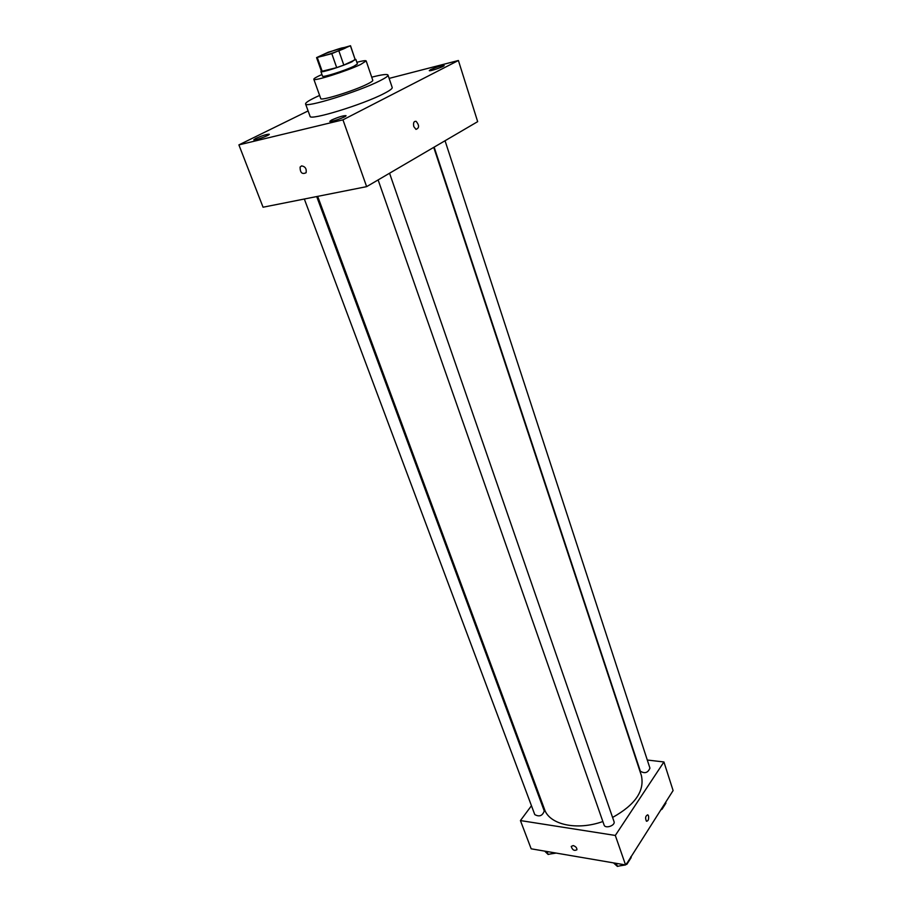 <?xml version="1.0" encoding="UTF-8"?>
<svg xmlns="http://www.w3.org/2000/svg" width="912" height="912" viewBox="0 0 912 912"><rect width="100%" height="100%" fill="white"/><g stroke="black" fill="none" stroke-linecap="round" stroke-linejoin="round"><path stroke-width="1.37" d="M341.704 47.983L346.697 47.059C347.814 48.051 320.123 57.741 320.386 56.27C319.679 55.643 333.621 50.228 341.704 47.983M328.252 52.201L316.567 57.616L331.797 53.66L350.516 45.725L328.252 52.201M338.945 51.106L343.813 65.083L355.235 59.759L350.459 45.908M350.516 45.725L355.235 59.759M343.813 65.083L336.699 67.625L331.797 53.66M316.567 57.616L321.469 71.41L336.699 67.625M321.332 71.045L320.91 71.603C320.545 73.177 343.049 66.052 352.157 61.697L355.167 59.2M355.851 59.371L357.424 63.954L353.753 66.314C344.679 70.714 322.187 77.805 322.529 76.175L320.91 71.603M322.278 71.558L317.353 57.73M321.947 74.522C316.464 76.95 313.751 78.535 313.819 79.253C313.238 81.715 347.164 71.022 360.73 64.433L366.168 60.922C365.758 60.317 362.657 60.773 356.854 62.301M313.819 79.253L320.728 98.542C320.272 101.3 354.061 90.847 367.468 84.018C371.161 82.183 372.94 80.94 372.791 80.313L366.168 60.922M319.622 95.429C310.126 99.682 305.44 102.52 305.566 103.934C304.676 108.357 358.701 91.633 379.78 80.837C385.514 77.976 388.25 76.049 388.01 75.069C387.212 73.883 381.786 74.59 371.72 77.189M388.01 75.069L392.206 87.518C392.479 88.589 389.766 90.584 384.089 93.503C363.181 104.538 309.293 121.022 310.057 116.291L305.566 103.934M255.77 138.407C262.394 135.535 266.885 134.144 269.268 134.246C270.077 135.193 253.821 141.029 253.787 139.798L255.77 138.407M430.601 69.631C436.973 66.884 441.499 65.504 444.155 65.516C444.851 66.405 429.233 71.763 429.278 70.612L430.601 69.631M331.58 120.031C338.534 116.987 343.345 115.528 346.013 115.653C346.856 116.725 329.825 122.71 329.802 121.364L331.58 120.031M308.108 110.922L238.898 144.894L342.958 119.837L458.394 60.5L389.128 78.398M342.958 119.837L366.635 186.641L263.055 207.218L238.898 144.894M366.635 186.641L477.671 121.649L458.394 60.5M413.809 126.597L415.975 129.379C419.372 128.068 419.417 125.389 416.123 121.319C413.831 121.125 413.068 122.881 413.809 126.597C413.056 122.881 413.831 121.125 416.111 121.319L416.123 121.319C419.417 125.389 419.372 128.068 415.975 129.379M301.587 165.893C305.224 166.486 306.728 168.766 306.09 172.733C302.123 174.614 300.116 172.721 300.082 167.078L301.587 165.893L300.082 167.078C300.116 172.721 302.123 174.614 306.09 172.733M433.736 147.368L641.375 775.519C644.795 790.864 635.197 804.84 612.59 817.437M602.855 821.518C576.897 830.866 549.469 824.665 544.555 809.423L317.672 196.365M389.561 173.223L614.015 821.575C615.657 825.485 605.237 829.099 604.086 825.018L378.115 179.926M445.045 140.744L649.937 768.132C647.953 772.84 644.75 773.855 640.327 771.176L434.135 147.128M316.692 196.559L544.259 810.962C542.48 815.875 539.323 817.084 534.785 814.61L304.334 199.021M531.457 805.729L520.433 820.572L615.315 835.449L663.925 761.965L647.292 760.027M539.288 795.196L538.707 795.982M520.433 820.572L531.172 848.81L625.564 864.941L615.315 835.449M626.225 864.439L673.102 790.556L663.925 761.965M648.523 815.864C648.956 819.272 648.261 821.062 646.46 821.245C645.001 818.007 645.445 815.864 647.794 814.815L648.523 815.864C648.945 819.272 648.261 821.062 646.46 821.245C644.989 818.007 645.434 815.864 647.794 814.815L648.523 815.864M573.169 845.572C575.689 846.404 576.943 847.795 576.931 849.756C574.252 851.124 572.36 850.018 571.243 846.416L573.169 845.572L571.243 846.416C572.36 850.018 574.252 851.124 576.931 849.745M544.681 851.113L548.135 854.464L555.077 852.891M548.135 854.464L547.029 851.523M556.195 853.085L550.369 853.963M660.961 809.548L661.987 809.309L665.931 803.141L665.635 802.229M661.987 809.309L661.69 808.397M661.474 809.434L660.584 810.141M613.491 862.877L617.401 866.4L624.652 864.781M625.826 864.519L626.897 864.28L631.184 857.565L630.865 856.642M617.401 866.4L616.33 863.356M626.897 864.28L626.578 863.356M625.552 864.941L619.624 865.898"/></g></svg>
